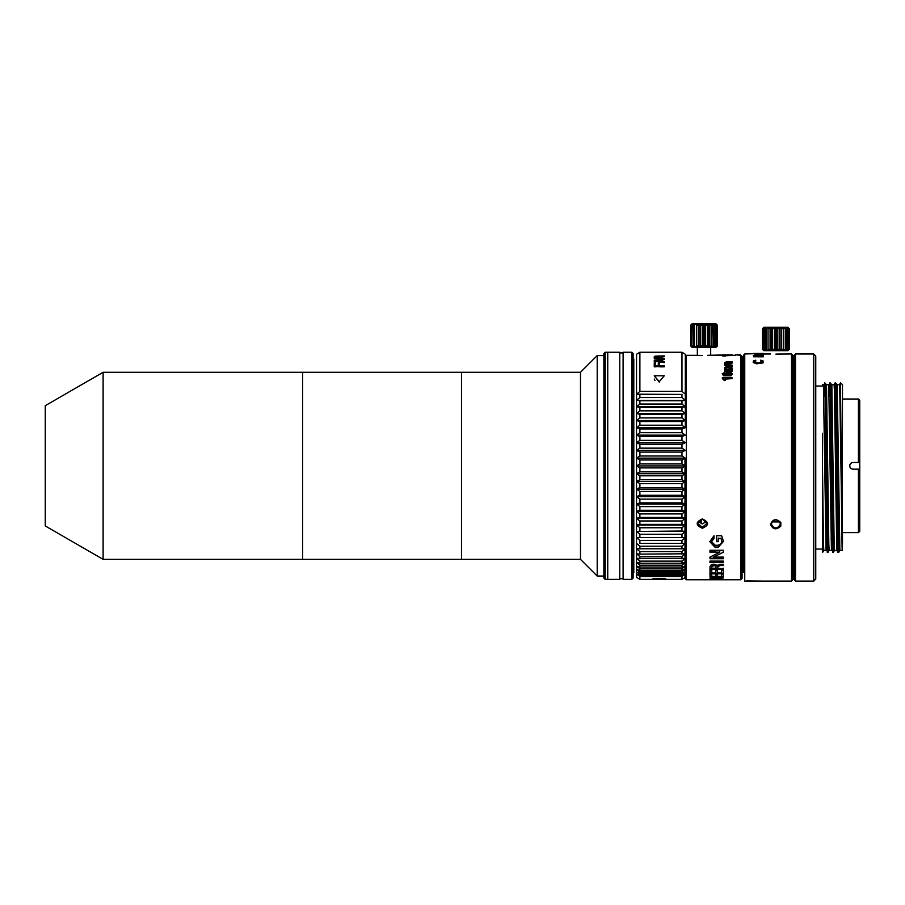<?xml version="1.0" encoding="UTF-8"?>
<svg xmlns="http://www.w3.org/2000/svg" width="905" height="905" viewBox="0 0 905 905"><rect width="100%" height="100%" fill="white"/><g stroke="black" fill="none" stroke-linecap="round" stroke-linejoin="round"><path stroke-width="1.36" d="M840.474 383.641L841.808 524.3C842.035 551.021 842.261 557.242 842.487 542.977L842.487 532.626L858.415 532.626L859.75 531.292L859.75 462.478L853.064 462.478C851.096 462.727 849.976 463.835 849.727 465.815C849.976 467.795 851.096 468.914 853.064 469.163A3.337 3.337 0 0 1 851.956 468.971M851.107 468.53A3.337 3.337 0 0 1 849.727 465.905M849.738 465.498L849.908 464.74M858.415 532.626L858.415 469.163L859.75 469.163M859.75 462.478L859.75 400.349L858.415 399.015L842.487 399.015L842.487 387.985M858.415 462.478L858.415 399.015M853.064 469.163L858.415 469.163M849.727 465.815A3.337 3.337 0 0 1 851.447 462.896M851.956 462.67A3.337 3.337 0 0 1 853.064 462.478M639.892 576.496L639.892 579.392L681.974 579.392L681.974 576.496L639.892 576.496L636.543 574.098L636.543 577.39L639.892 579.392M652.584 579.121C652.132 578.306 666.442 578.318 665.944 579.121L652.584 579.121M681.974 576.496L685.311 574.098L681.974 575.546L639.892 575.546L636.543 574.098L636.543 571.949L639.892 574.46L681.974 574.46L685.311 571.949L681.974 573.227L639.892 573.227L636.543 571.949L636.543 569.302L639.892 571.881L639.892 573.227M657.234 356.864L657.878 356.921L657.234 356.287L655.525 357.034L655.311 357.882L658.512 357.882L657.878 356.921M657.878 356.344L658.512 357.882M659.79 357.882L664.27 358.301L654.247 358.301L654.247 356.706L655.107 356.163L664.27 355.869L659.79 356.774L659.79 357.882L664.27 356.287M658.942 356.74L658.082 355.993M658.082 356.57L655.107 356.74M659.372 356.977L664.27 356.457L664.27 355.869M655.311 357.882L655.525 356.457L657.234 356.287M654.247 358.301L664.27 358.301M655.107 360.857L660.978 361.649M660.865 361.163L660.865 359.715L655.107 360.428L660.865 361.163L660.865 360.269L657.313 360.699M661.713 359.749L664.27 359.443L661.713 360.19L661.713 361.242L664.27 361.581L664.27 362.656L654.247 361.299L664.27 362.656M664.27 359.161L654.247 360.1L654.247 360.744M661.713 361.242L661.713 359.636L664.27 358.878M660.865 359.851L655.616 360.484M659.575 363.731L659.575 365.699L664.27 365.699L664.27 366.31L654.247 366.842L654.247 362.826L655.525 362.826L655.525 365.699L658.297 365.699L658.297 363.731M655.525 363.369L655.525 365.699M659.575 365.699L659.575 363.188L658.297 363.188L658.297 365.699M664.27 366.842L654.247 366.31M664.27 375.779L659.259 381.684L654.247 375.779L664.27 375.779L659.259 381.684M659.259 382.125L654.247 375.779M656.906 361.649L660.379 361.649M661.713 361.751L664.27 362.204L660.978 362.204M656.702 361.627L660.164 361.627M659.745 366.842L662.992 366.842M658.455 366.344L655.525 366.842M654.247 379.025L654.982 380.586M681.974 573.227L681.974 571.881L639.892 571.881M681.974 570.399L681.974 568.793L685.311 566.134L681.974 567.05L639.892 567.05L636.543 566.134L639.892 568.793L639.892 570.399L681.974 570.399L685.311 569.302L681.974 571.881M639.892 570.399L636.543 569.302L636.543 562.48L639.892 565.195L639.892 567.05M639.892 568.793L681.974 568.793M681.974 567.05L681.974 565.195L639.892 565.195M681.974 563.215L681.974 561.123L685.311 558.362L636.543 558.362L639.892 561.123L639.892 563.215L681.974 563.215L685.311 562.48L681.974 565.195M639.892 563.215L636.543 562.48L636.543 553.792L639.892 556.575L639.892 558.905M639.892 561.123L681.974 561.123M681.974 558.905L681.974 556.575L639.892 556.575M681.974 554.131L681.974 551.598L685.311 548.792L636.543 548.792L639.892 551.598L639.892 554.131L685.311 553.792L681.974 556.575M639.892 554.131L636.543 553.792L636.543 543.385L639.892 546.201L639.892 548.939M639.892 551.598L681.974 551.598M681.974 548.939L681.974 546.201L639.892 546.201M681.974 543.339L681.974 540.398L685.311 537.604L636.543 537.604L639.892 540.398L639.892 543.339L685.311 543.385L681.974 546.201M639.892 543.339L684.983 543.385M681.974 537.366L681.974 534.244L685.311 531.473L681.974 531.031L636.543 531.473L636.543 543.385M639.892 540.398L681.974 540.398M636.543 537.604L684.983 537.604M681.974 531.031L681.974 527.762L685.311 525.024L681.974 524.391L639.892 524.391L636.543 525.024L636.543 531.473L639.892 534.244L639.892 537.366M639.892 534.244L681.974 534.244M636.543 531.473L684.983 531.473M681.974 524.391L681.974 520.963L685.311 518.282L681.974 517.456L639.892 517.456L636.543 518.282L636.543 525.024L639.892 527.762L639.892 531.031M639.892 527.762L681.974 527.762M636.543 525.024L684.983 525.024M681.974 517.456L681.974 513.904L685.311 511.28L681.974 510.273L639.892 510.273L636.543 511.28L636.543 518.282L639.892 520.963L639.892 524.391M639.892 520.963L681.974 520.963M636.543 518.282L684.983 518.282M681.974 510.273L681.974 506.608L685.311 504.062L681.974 502.875L639.892 502.875L636.543 504.062L636.543 511.28L639.892 513.904L639.892 517.456M639.892 513.904L681.974 513.904M636.543 511.28L684.983 511.28M681.974 502.875L681.974 499.119L685.311 496.664L681.974 495.295L639.892 495.295L636.543 496.664L636.543 504.062L639.892 506.608L639.892 510.273M639.892 506.608L681.974 506.608M636.543 504.062L684.983 504.062M681.974 495.295L681.974 491.46L685.311 489.107L681.974 487.58L639.892 487.58L636.543 489.107L636.543 496.664L639.892 499.119L639.892 502.875M639.892 499.119L681.974 499.119M636.543 496.664L684.983 496.664M681.974 487.58L681.974 483.689L685.311 481.437L681.974 479.752L639.892 479.752L636.543 481.437L636.543 489.107L639.892 491.46L639.892 495.295M639.892 491.46L681.974 491.46M636.543 489.107L684.983 489.107M681.974 479.752L681.974 475.815L685.311 473.7L681.974 471.856L639.892 471.856L636.543 473.7L636.543 481.437L639.892 483.689L639.892 487.58M639.892 483.689L681.974 483.689M636.543 481.437L684.983 481.437M681.974 471.856L681.974 467.896L685.311 465.917L681.974 463.926L639.892 463.926L636.543 465.917L636.543 473.7L639.892 475.815L639.892 479.752M639.892 475.815L681.974 475.815M636.543 473.7L684.983 473.7M681.974 463.926L681.974 459.978L685.311 458.134L681.974 456.007L639.892 456.007L636.543 458.134L636.543 465.917L639.892 467.896L639.892 471.856M639.892 467.896L681.974 467.896M636.543 465.917L684.983 465.917M681.974 456.007L681.974 452.081L685.311 450.385L681.974 448.145L639.892 448.145L636.543 450.385L636.543 458.134L639.892 459.978L639.892 463.926M639.892 459.978L681.974 459.978M636.543 458.134L684.983 458.134M681.974 432.703L681.974 428.936L685.311 427.748L685.311 420.531L681.974 417.906L639.892 417.906L636.543 420.531L636.543 427.748L685.311 427.748L681.974 425.203L639.892 425.203L636.543 427.748L636.543 435.158L685.311 435.158L681.974 432.703L639.892 432.703L636.543 435.158L636.543 442.715L685.311 442.715L681.974 440.362L639.892 440.362L636.543 442.715L636.543 450.385L639.892 452.081L639.892 456.007M639.892 452.081L681.974 452.081M636.543 450.385L684.983 450.385M636.543 442.715L639.892 444.242L639.892 448.145M681.974 448.145L681.974 444.242L639.892 444.242M685.311 442.715L681.974 444.242M636.543 435.158L639.892 436.527L639.892 440.362M681.974 440.362L681.974 436.527L639.892 436.527M685.311 435.158L681.974 436.527M636.543 427.748L639.892 428.936L639.892 432.703M639.892 428.936L681.974 428.936M636.543 420.531L685.311 420.531L685.311 413.528L681.974 410.836L639.892 410.836L636.543 413.528L636.543 420.531L639.892 421.538L639.892 425.203M681.974 425.203L681.974 421.538L639.892 421.538M685.311 420.531L681.974 421.538M636.543 413.528L685.311 413.528L685.311 406.775L681.974 404.037L639.892 404.037L636.543 406.775L636.543 413.528L639.892 414.343L639.892 417.906M681.974 417.906L681.974 414.343L639.892 414.343M685.311 413.528L681.974 414.343M636.543 406.775L685.311 406.775L685.311 400.315L681.974 397.544L639.892 397.544L636.543 400.315L636.543 406.775L639.892 407.408L639.892 410.836M681.974 410.836L681.974 407.408L639.892 407.408M685.311 406.775L681.974 407.408M636.543 400.315L685.311 400.315L685.311 394.173L681.974 391.379L639.892 391.379L636.543 394.173L636.543 400.315L639.892 400.757L639.892 404.037M681.974 404.037L681.974 400.757L639.892 400.757M685.311 400.315L681.974 400.757M639.892 391.379L639.892 352.249L636.543 354.251L636.543 394.173L639.892 394.422L639.892 397.544M681.974 397.544L681.974 394.422L639.892 394.422M636.543 394.173L681.974 394.422M681.974 391.379L681.974 352.249L639.892 352.249M685.311 394.173L685.311 354.251L681.974 352.249M681.974 575.546L681.974 574.46M639.892 574.46L639.892 575.546M638.545 571.949L638.545 570.851M638.545 566.688L638.545 567.786M792.848 572.198L794.183 572.198L794.183 359.443L794.183 421.787L792.848 421.787L792.848 355.314L792.848 579.777L791.513 581.112L791.513 353.979L775.879 354.104C768.979 353.968 768.979 353.968 775.879 354.104C768.979 353.968 768.979 353.968 775.879 354.104M743.412 415.406L743.412 572.198L743.412 355.314L744.747 353.979L744.747 581.112L763.447 581.112L746.693 580.965M779.906 521.914L771.852 521.914L779.895 521.925M753.198 362.498L756.614 363.81L763.006 362.894L754.691 363.007L753.198 361.943L753.413 360.857L755.754 360.201L754.691 360.835M754.476 361.796L755.754 361.197L755.754 360.201M755.754 363.222L756.614 362.758L755.121 363.063M761.297 363.063L756.614 363.312M759.815 363.312L761.942 361.943L760.664 360.201L763.006 360.857L763.006 362.339M756.614 362.758L759.815 362.758M761.942 361.943L761.942 361.242M761.727 360.835L760.664 361.197L761.942 361.796M754.476 361.943L755.754 362.667M755.754 360.631L754.476 361.242M763.006 362.894L763.22 361.943M762.202 355.405L761.614 355.45M758.956 355.28L762.202 355.054L758.707 354.873M761.614 355.778L758.707 355.405M758.141 355.575L757.123 355.71M754.431 355.258L753.322 355.552L754.713 355.914L763.435 355.575L754.544 355.371M754.544 355.043L763.435 355.054L754.544 355.043M754.544 355.575L755.992 355.36M753.537 356.774L763.22 356.819L753.537 356.072L763.22 356.298M756.286 355.835L755.449 355.97M755.143 355.756L754.351 355.88M760.234 355.213L758.956 355.213M757.496 353.979L756.06 353.991L757.496 353.979M754.951 353.979L757.123 353.979M744.747 353.979L760.438 353.493M759.001 354.013L758.039 353.448L759.001 353.482M763.435 353.436L759.182 353.448M757.18 353.47L755.947 353.482L757.18 353.47M754.046 353.459L755.947 353.482L754.046 353.459M754.951 353.448L757.123 353.448M770.528 524.334C772.893 518.87 776.32 518.271 780.823 522.547L780.823 526.099C776.286 530.194 772.859 529.606 770.528 524.334L771.207 523.995C774.318 518.689 777.44 518.689 780.551 523.995L780.823 524.742M780.551 523.995C777.429 529.154 774.318 529.154 771.207 523.995L771.207 523.961M744.747 572.198L742.077 572.198L742.077 391.956L743.412 391.956M760.438 354.025L770.54 353.979M755.245 356.593L753.537 356.593M757.79 355.28L756.919 355.552M780.461 354.013L778.368 354.07M762.202 353.979L759.182 353.979M789.183 349.375L787.904 350.688L763.854 350.688L762.519 349.353L763.888 350.54L762.553 349.353L762.519 328.639L763.854 327.305L787.904 327.305L789.239 328.639L787.87 327.452L788.741 328.639L788.741 349.353L787.87 350.54L789.205 349.353L789.205 328.639L787.87 327.452M765.336 350.54L763.696 349.353L765.336 350.54L765.03 349.353L768.051 350.54L768.051 327.452L766.309 328.639L765.03 328.639L765.336 327.452L763.017 328.639L763.888 327.452L762.576 328.628M766.365 349.398L766.331 328.628M768.028 327.474L768.051 350.54L768.356 349.353L770.076 349.353L771.716 350.54L770.076 349.353L770.076 328.639L768.356 328.639L768.062 327.486M779.182 328.628L779.171 349.353L780.042 350.54L780.042 327.452L779.171 328.639L777.214 328.639L775.879 327.452L777.214 328.639L777.214 349.353L775.879 350.54L774.544 349.353L775.879 350.54L775.879 327.452L774.544 328.639L772.587 328.639L771.716 327.452L770.076 328.639M777.214 349.353L779.171 349.353L780.042 350.54L781.682 349.353L783.402 349.353L783.707 350.54L783.707 327.452L783.402 349.353L783.707 350.54L785.45 349.353L785.45 328.639L784.465 327.961M785.427 349.375L786.728 349.353L786.422 350.54L788.063 349.353L788.063 328.639L786.422 327.452L786.728 328.639L783.707 327.452L783.402 328.639L781.682 328.639L780.042 327.452L781.682 328.639L781.66 349.375M786.728 328.639L786.728 349.353M788.063 349.353L788.741 349.353M788.741 328.639L786.422 327.452M774.544 328.639L774.544 349.353L772.587 349.353L772.587 328.639L771.716 327.452L771.716 350.54L772.587 349.353M765.03 349.353L765.03 328.639M763.696 328.639L763.696 349.353L763.017 349.353L763.017 328.639M763.888 350.54L763.017 349.353M815.756 370.405L815.756 366.842M815.756 518.203L815.756 505.737M717.382 325.223L717.348 345.936L716.013 347.124L717.382 345.936L717.382 325.223L716.047 323.888L691.997 323.888L690.662 325.223L692.031 324.035L691.16 325.223L693.479 324.035L693.173 325.223L696.194 324.035L696.499 325.223L696.499 345.936L696.194 347.124L694.814 346.185M699.859 324.035L699.859 347.124L700.73 345.936L702.687 345.936L702.687 325.223L704.022 324.035L702.687 325.223L700.73 325.223L699.859 324.035L698.219 325.223L696.499 325.223L696.194 324.035M717.382 345.936L716.047 347.271L691.997 347.271L690.945 346.163M691.759 346.887L690.696 345.936L690.662 325.223L690.696 345.936M693.173 325.223L693.479 347.124L691.839 345.936L691.16 345.936L692.031 347.124M698.219 325.223L698.219 345.936L696.499 345.936L696.499 325.223M692.031 324.035L690.696 325.223M691.16 345.936L691.16 325.223M691.839 325.223L691.839 345.936M693.173 345.936L694.452 345.936L694.452 325.223M700.719 325.212L700.73 345.936L699.859 347.124L698.219 345.936M712.19 324.262L711.545 325.223L709.825 325.223L708.185 324.035L707.314 325.223L708.185 324.035L708.185 347.124L707.314 345.936L705.357 345.936L704.022 347.124L705.357 345.936L705.357 325.223L704.022 324.035L704.022 347.124L702.687 345.936M711.545 325.223L711.85 347.124L711.545 345.936L708.321 347.022M716.013 324.035L717.348 325.223L716.013 324.035L716.884 325.223L714.565 324.035L714.871 325.223L713.592 325.223L711.85 324.035L711.997 347.022M716.013 347.124L716.884 345.936L714.565 347.124L714.871 345.936L713.592 345.936L713.072 324.861M716.884 325.223L716.884 345.936M716.206 345.936L716.206 325.223M714.871 325.223L714.871 345.936M713.592 345.936L711.85 347.124M709.825 345.936L709.825 325.223M705.357 325.223L707.314 325.223L707.314 345.936M711.816 579.766L740.731 579.777L740.731 355.314L735.392 354.783L740.2 354.771L742.077 356.649L742.077 578.442L740.731 579.777M713.841 579.777L686.318 579.777L684.983 578.442L684.983 457.919M728.966 375.032L730.448 374.727L731.036 373.923L730.459 373.165L727.541 373.154L727.541 374.727L728.966 375.032M726.975 374.41L728.955 373.369L731.036 374.421M721.602 535.703L716.59 535.703L716.59 541.665L718.253 541.665L718.253 538.102L720.934 538.52C722.665 541.79 721.704 544.029 718.05 545.251L715.244 545.251L711.568 541.71L714.022 538.475L714.022 535.703L709.78 541.676L715.267 547.502L718.05 547.502L723.536 541.314L721.602 535.703M723.536 541.1L718.05 547.027L715.267 547.027L709.792 541.45M714.022 538.056L711.579 541.484M718.253 538.52L720.934 538.52M721.76 541.1L720.934 538.102M718.253 541.224L716.59 541.224M719.803 552.254L709.984 552.254L709.984 550.263L723.344 550.263L723.344 552.254L713.502 557.095L723.344 557.095L723.344 558.736L709.984 558.736L709.984 557.095L719.803 552.254L709.984 551.745M723.344 552.254L713.502 557.095M718.842 552.254L719.803 551.745M723.344 558.204L709.984 558.204M723.344 561.1L709.984 561.1L709.984 562.548L723.344 562.548L723.344 561.1M723.344 561.982L709.984 561.982M713.921 565.501L711.771 566.813L711.771 568.204L716.013 568.204L716.013 566.892L713.921 564.912L711.771 566.213L711.771 567.605M716.013 566.892L716.013 567.605M716.013 566.304L713.921 564.912M723.344 568.204L723.344 569.279L709.984 569.279L709.984 566.779C710.73 564.448 712.62 563.702 715.651 564.55L716.839 565.501L720.018 564.29L723.344 564.29L723.344 565.557L720.041 565.557L717.801 566.734L717.801 568.204L723.344 568.668L709.984 568.668M717.801 567.605L717.801 566.145L720.041 564.98L723.344 564.98M721.557 573.023L721.557 570.297L723.344 570.297L723.344 573.804L709.984 573.804L709.984 570.331L711.771 570.331L711.771 573.023L715.538 573.023L715.538 570.704L717.337 570.704L717.337 573.023L721.557 573.023M723.344 573.17L709.984 573.17M711.771 574.562L711.771 576.462L715.538 576.462L715.538 574.833L717.337 574.833L717.337 576.462L721.557 576.462L721.557 574.551L723.344 574.551L723.344 576.994L709.984 576.994L709.984 574.562L711.771 574.562M723.344 576.338L721.557 576.338M717.337 576.338L715.538 576.338M711.771 576.338L709.984 576.338M709.984 579.223L723.344 579.223L713.502 578.985L723.344 577.684L709.984 578.103L719.803 577.684M720.912 577.684L719.803 577.797M709.984 579.641L723.344 579.641L709.984 579.517M723.706 379.399L724.147 380.553L725.177 380.553L723.706 378.923L722.371 378.923L723.706 378.923M722.371 378.448L722.371 377.815L732.055 377.815L732.055 378.629L725.177 378.629L725.177 380.089M722.156 373.799L723.548 375.767L722.156 373.799L724.826 372.249L724.826 373.471L723.378 374.376M723.548 375.767L731.07 375.79L732.236 374.15M732.258 374.399L727.631 375.801L723.548 375.27M724.826 372.973L723.378 373.878L723.695 374.432L726.862 375.145L725.753 373.81L726.613 372.6L731.285 372.611L732.258 373.901M726.658 366.548L732.055 366.548L732.055 367.136L725.652 367.713L732.055 368.516L732.055 369.681L725.652 369.704L727.903 370.631L732.055 370.631L732.055 371.31L724.735 371.819L724.735 370.631L725.606 370.631L724.52 369.557L725.606 368.629L724.52 367.6L726.658 366.548M726.953 363.878L732.055 363.878L725.652 364.33L732.055 365.654L724.735 365.654L725.606 365.088L724.52 364.206L725.606 365.631M724.52 364.206L725.606 363.459L724.52 362.634L726.658 361.785L732.055 361.785L725.652 362.713L732.055 363.878M727.224 362.351L732.055 362.26M725.652 363.278L732.055 362.351M727.224 362.26L727.224 362.826M725.177 355.756L732.055 355.473M706.579 521.585L702.348 523.848L698.117 521.585M702.348 519.21L707.031 523.328L702.348 527.321L697.676 523.328L702.348 518.938C695.481 522.095 695.481 525.205 702.348 528.249C709.226 525.239 709.226 522.128 702.348 518.938M718.276 552.254L719.147 552.095M725.177 356.106L723.943 356.106M725.177 354.817L723.344 354.783M732.055 354.771L707.699 355.314L724.147 355.348M725.177 355.314L723.344 355.314M740.731 355.314L735.392 354.783M742.077 572.198L742.077 391.956M686.318 579.777L686.318 355.314L697.008 355.314L686.318 355.314L685.311 356.31M718.253 579.777L721.76 579.754M735.392 355.314L732.055 355.314M722.439 355.97L723.909 355.857M722.371 355.314L707.699 355.314M686.318 355.314L702.348 355.439M725.177 355.857L722.371 355.857L725.177 356.004M725.12 362.577L724.52 363.188L725.606 364.014M725.652 364.885L726.953 364.432M732.055 365.654L724.735 365.654M724.747 369.579L725.606 371.152M725.12 367.373L724.52 368.131L725.606 369.15M732.055 367.136L725.652 368.245M725.652 370.224L732.055 369.681M732.055 371.31L724.735 371.819M725.776 374.048L726.862 375.632M732.055 378.629L725.177 379.105M719.803 578.103L709.984 578.985M725.177 355.903L724.238 355.97L725.177 355.97M831.831 384.716L834.105 384.716L834.433 390.96L836.763 550.364L837.917 552.378L836.096 420.316C835.677 382.623 835.258 373.573 834.829 393.189M835.587 393.177C836.039 372.781 836.48 383.958 836.921 426.696L838.686 552.389L839.863 550.364L837.193 384.716L835.258 382.702L834.082 384.727M837.17 384.704L839.444 384.704L839.783 390.926L842.25 550.613L842.487 384.704L840.564 382.781L839.433 384.716M824.84 396.062L824.953 390.949M824.896 393.189C825.349 372.781 825.79 383.946 826.242 426.696L827.996 552.389L827.249 552.389L826.819 541.903L825.484 426.696C825.032 383.958 824.591 372.781 824.15 393.177L824.568 382.702L826.503 384.727L828.822 544.143L829.161 550.387L831.435 550.387L831.887 539.029M822.441 433.291L822.441 549.64L822.656 552.389L823.833 550.364M815.756 549.052L822.441 549.052L822.656 552.389M824.15 393.177L824.093 396.062M827.996 552.389L829.172 550.376M822.441 463.824L823.471 543.724L823.81 550.387L826.084 550.387M822.441 384.716L823.414 384.716L826.084 550.376L826.537 539.029M826.491 384.716L828.754 384.716L831.435 550.387M830.19 396.062L830.247 393.189C830.677 373.279 831.107 383.064 831.537 422.533L833.347 552.389L832.589 552.389L832.159 541.903L830.824 426.696C830.383 383.946 829.93 372.781 829.489 393.189L829.919 382.702L831.842 384.727L834.172 544.165L834.5 550.387L836.774 550.387M833.347 552.389L834.523 550.364M830.247 393.189L830.292 390.937M829.489 393.189L829.433 396.062M813.753 581.112L815.756 579.11L815.756 355.982L813.753 353.979L813.753 581.112L795.518 581.112L795.518 353.979L813.753 353.979M795.518 353.979L794.183 355.314L794.183 579.777L795.518 581.112M815.756 509.843L815.756 522.864M822.441 549.052L822.441 463.869M815.756 374.523L815.756 381.39M815.756 374.218L815.756 373.109M605.207 579.392L603.873 578.057L603.873 353.584L605.207 352.249L605.207 579.392L607.741 579.392L607.741 352.249L607.741 579.392L619.767 579.392L619.767 352.249L605.207 352.249M623.104 352.249L623.104 579.392L631.792 579.392L631.792 352.249L623.104 352.249M631.792 579.392L633.127 578.057L633.127 353.584L631.792 352.249M633.127 358.934L633.794 358.934L633.794 572.707L633.127 572.707M701.273 523.746L701.273 519.323L701.273 523.746M103.102 372.294L45.25 405.689L45.25 525.941L103.102 559.347L302.655 559.347L302.655 372.294L302.655 559.347L461.493 559.347L461.493 372.294L103.102 372.294L103.102 559.347M580.49 559.347L580.49 372.294L461.493 372.294L461.493 559.347L580.49 559.347L597.198 576.044L597.198 355.586L580.49 372.294M597.198 576.044L603.873 576.044L603.873 355.586L597.198 355.586M702.348 528.249L702.348 527.321M684.983 577.582L681.974 579.392M791.513 581.112L763.447 581.112M758.718 353.436L757.496 353.436M754.544 353.436L753.322 353.436M792.848 355.314L791.513 353.979M789.239 349.353L789.239 328.639M762.519 349.353L762.519 328.639M697.336 347.271L697.336 355.326M710.697 347.271L710.697 355.314M837.928 552.389L838.686 552.389M832.102 539.029L830.982 539.029M826.763 539.029L825.632 539.029M830.405 396.062L829.206 396.062M825.055 396.062L823.867 396.062M842.114 550.376L839.851 550.376M815.756 386.039L822.441 386.039M619.767 352.916L623.104 352.916M619.767 578.725L623.104 578.725"/></g></svg>
